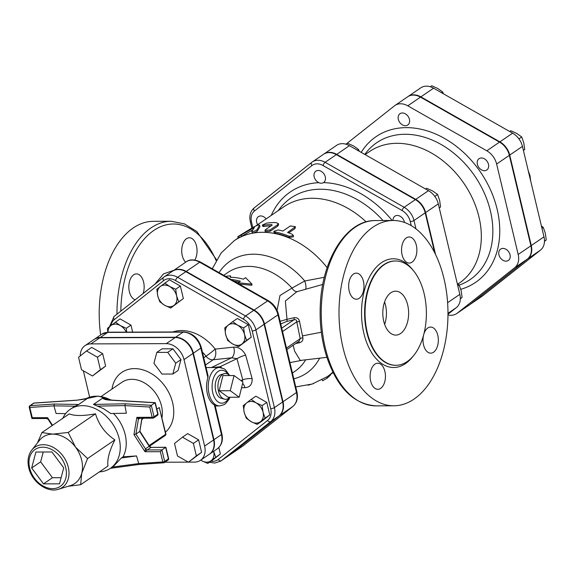 <?xml version="1.0" encoding="UTF-8"?>
<svg xmlns="http://www.w3.org/2000/svg" width="575" height="575" viewBox="0 0 575 575"><rect width="100%" height="100%" fill="white"/><g stroke="black" fill="none" stroke-linecap="round" stroke-linejoin="round"><path stroke-width="0.86" d="M292.222 234.241L293.48 235.657L289.232 236.289A83.734 62.905 -124.3 0 0 275.217 231.998L273.944 231.208L278.207 229.95A83.734 62.905 55.7 0 1 282.878 231.049L290.361 225.939L295.471 226.715L287.558 232.48A83.734 62.905 55.7 0 1 292.222 234.241M293.48 235.657L293.315 236.814L289.096 237.475A82.362 61.877 -124.3 0 0 275.31 233.249L274.074 232.472L273.944 231.208M295.471 226.715L294.982 228.584L288.693 232.882M265.413 229.727L264.967 230.352L269.984 229.986L277.466 224.875L278.343 223.582L275.885 222.568A83.734 62.905 -124.3 0 0 266.441 223.165L262.329 225.105L263.451 225.206A83.734 62.905 55.7 0 1 271.759 224.602L272.147 225.127L265.413 229.727M271.918 225.278L271.759 224.602L272.147 225.127M278.343 223.582L278.566 224.839L277.675 226.147L270.192 231.258L265.24 231.632L264.967 230.352M271.033 225.889A82.362 61.877 -124.3 0 0 263.889 226.471L262.797 226.37L262.329 225.105M251.785 231.416C252.971 231.818 254.696 231.294 256.953 229.82L259.44 225.386C259.152 224.53 256.738 225.357 252.195 227.851L239.071 235.908C236.943 237.331 237.626 237.044 241.105 235.046L254.445 227.377L251.785 231.416L252.252 232.81M259.965 226.629L259.498 225.112L259.965 226.629L257.377 231.085C255.127 232.559 253.424 233.083 252.281 232.667M239.071 235.908L237.691 236.871L238.417 238.043M252.72 229.885L241.773 236.239C238.33 238.222 237.669 238.496 239.789 237.072M313.555 383.582L308.164 385.185M330.445 374.462L330.524 374.986L327.376 378.048L322.719 380.7M231.172 279.529A61.087 45.892 55.7 0 1 240.364 281.232L238.122 282.763L251.994 284.143L245.597 277.653L243.354 279.184A61.087 45.892 -124.3 0 0 230.165 277.315L230.453 275.835A61.087 45.892 -124.3 0 0 225.616 276.367M230.755 277.315L230.453 275.835M239.063 284.014L251.778 285.293L251.994 284.143M238.122 283.482L238.122 282.763M239.071 282.117A59.714 44.857 -124.3 0 0 233.917 281.089M443.986 278.638A92.654 54.488 -90.2 0 1 393.817 405.792A92.654 54.488 -90.2 0 1 339.006 313.332A92.654 54.488 -90.2 0 1 393.171 220.484A92.654 54.488 -90.2 0 1 443.986 278.638M185.689 262.193A13.038 7.669 -90.2 0 1 181.729 249.981A13.038 7.669 -90.2 0 1 186.501 238.697A13.038 7.669 -90.2 0 1 189.34 237.755A13.038 7.669 -90.2 0 1 196.492 245.942A13.038 7.669 -90.2 0 1 194.817 260.044M135.19 299.776A13.038 7.669 -90.2 0 1 129.389 291.798A13.038 7.669 -90.2 0 1 136.447 273.901A13.038 7.669 -90.2 0 1 143.599 282.081A13.038 7.669 -90.2 0 1 143.139 293.487M216.552 259.821L196.887 231.574L184.453 223.876L171.127 221.26L153.367 221.325A92.654 54.488 89.8 0 0 100.661 334.952M295.622 343.562L299.295 342.786C302.055 342.024 303.241 340.328 302.86 337.697L299.525 321.49C298.863 318.579 297.038 317.335 294.033 317.745L286.982 319.312L285.365 301.041L296.801 291.733L322.776 284.438M300.279 360.46L294.529 350.994L293.214 345.208M424.142 293.71A52.16 30.676 89.8 0 0 395.535 260.971A52.16 30.676 89.8 0 0 365.039 313.238A52.16 30.676 89.8 0 0 395.902 365.29A52.16 30.676 89.8 0 0 424.142 293.71M416.314 245.173A13.038 7.669 89.8 0 0 409.163 236.986A13.038 7.669 89.8 0 0 401.544 250.053A13.038 7.669 89.8 0 0 409.256 263.07A13.038 7.669 89.8 0 0 416.314 245.173M423.531 335.311A13.038 7.669 89.8 0 0 430.718 353.151A13.038 7.669 89.8 0 0 437.776 335.254A13.038 7.669 89.8 0 0 430.625 327.067A13.038 7.669 89.8 0 0 423.847 334.125M384.883 371.4A13.038 7.669 89.8 0 0 377.732 363.213A13.038 7.669 89.8 0 0 370.113 376.28A13.038 7.669 89.8 0 0 377.825 389.297A13.038 7.669 89.8 0 0 384.883 371.4M363.429 281.319A13.038 7.669 89.8 0 0 356.277 273.132A13.038 7.669 89.8 0 0 348.651 286.199A13.038 7.669 89.8 0 0 356.363 299.208A13.038 7.669 89.8 0 0 363.429 281.319M407.682 304.951A21.965 12.916 -90.2 0 1 395.794 335.096A21.965 12.916 -90.2 0 1 382.799 313.181A21.965 12.916 -90.2 0 1 395.636 291.173A21.965 12.916 -90.2 0 1 407.682 304.951M384.653 324.393A21.965 12.916 89.8 0 0 385.48 305.03A21.965 12.916 89.8 0 0 384.574 301.947M297.412 291.59A8.237 5.613 79.4 0 1 291.971 288.104L279.975 295.514L277.064 310.32M280.744 323.984L286.781 321.425A2.746 0.913 77.7 0 0 286.982 319.312L280.104 321.303M229.173 455.335A17.394 13.067 -124.3 0 0 229.36 455.213A17.394 13.067 -124.3 0 0 229.914 454.811L279.306 415.747A17.394 13.067 -124.3 0 0 283.015 401.738L264.5 324.027A17.394 13.067 -124.3 0 0 254.136 310.076L186.228 271.422A17.394 13.067 -124.3 0 0 172.708 271.069A17.394 13.067 -124.3 0 0 172.522 271.199M366.146 221.857A82.362 61.877 -124.3 0 0 283.971 206.713L255.724 226.018M286.781 321.425L293.983 319.772C295.809 319.362 296.736 320.052 296.779 321.835L300.193 338.704L299.144 341.155L286.839 349.564M281.225 323.653A2.746 2.063 55.7 0 1 280.658 323.632M281.736 328.145L293.983 319.772A2.746 0.733 76.6 0 0 294.033 317.745M282.548 331.559L296.779 321.835L299.525 321.49M286.479 348.069L300.193 338.704A2.746 0.963 166.1 0 1 302.86 337.697M298.504 341.593A2.746 0.877 -102.5 0 1 299.295 342.786M289.944 362.595L301.746 360.353M415.977 228.893L413.986 220.513A16.488 12.384 -124.3 0 0 404.16 207.287L325.119 162.294A16.488 12.384 -124.3 0 0 312.304 161.956L323.524 154.294A16.488 12.384 55.7 0 1 336.339 154.632L415.38 199.618A16.488 12.384 55.7 0 1 425.205 212.843L434.736 252.856M305.569 289.362A8.237 2.473 71.8 0 0 304.757 280.988L291.971 288.104A59.714 44.857 -124.3 0 0 227.844 272.5L223.747 275.303M324.35 277.279L304.757 280.988A67.8 50.938 -124.3 0 0 219.068 272.636M239.2 397.203L228.103 397.239L219.161 390.756L222.942 375.583L234.039 375.547L230.266 390.72L239.2 397.203L242.981 382.03L234.039 375.547M219.161 390.756L230.266 390.72M224.25 399.122L221.016 398.173A11.924 7.015 -90.2 0 1 215.179 386.45A11.924 7.015 -90.2 0 1 220.937 374.684L224.164 373.707A12.902 7.59 89.8 0 0 217.932 386.436A12.902 7.59 89.8 0 0 224.25 399.122A12.902 7.59 89.8 0 0 229.677 397.232M229.597 375.561A12.902 7.59 89.8 0 0 224.164 373.707M107.827 332.213L107.439 328.361L110.838 325.608A11.665 8.769 -124.3 0 0 108.014 332.206M115.381 322.079L120.276 325.572A11.665 8.769 -124.3 0 0 110.838 325.608L120.053 318.888L130.978 325.105L126.306 328.296L126.694 332.142M126.248 332.142A11.665 8.769 -124.3 0 0 120.276 325.572L126.306 328.296M164.773 283.015L169.675 286.515A11.665 8.769 -124.3 0 0 160.238 286.544L169.445 279.824L180.37 286.048L183.353 298.547L174.139 305.268A11.665 8.769 -124.3 0 0 176.626 295.873A11.665 8.769 -124.3 0 0 169.675 286.515L175.706 289.232L176.626 295.873L178.681 301.738M157.751 295.938L156.831 289.297L160.238 286.544A11.665 8.769 -124.3 0 0 157.751 295.938A11.665 8.769 -124.3 0 0 164.702 305.303L159.807 301.803L157.751 295.938M174.139 305.268L170.732 308.02L164.702 305.303A11.665 8.769 -124.3 0 0 174.139 305.268M243.613 327.887L244.533 334.528A11.665 8.769 -124.3 0 0 237.583 325.162L243.613 327.887L248.278 324.695L251.261 337.202L238.639 346.675L232.609 343.951A11.665 8.769 -124.3 0 0 242.046 343.922A11.665 8.769 -124.3 0 0 244.533 334.528L246.589 340.386L238.639 346.675M228.146 325.198L232.681 321.669L237.583 325.162A11.665 8.769 -124.3 0 0 228.146 325.198A11.665 8.769 -124.3 0 0 225.659 334.592L224.739 327.951L228.146 325.198M232.609 343.951L227.714 340.457L225.659 334.592A11.665 8.769 -124.3 0 0 232.609 343.951M265.104 418.097L260.561 421.633A11.665 8.769 -124.3 0 0 263.048 412.239L265.104 418.097L269.768 414.913L261.826 421.195L257.154 424.386L251.124 421.662A11.665 8.769 -124.3 0 0 260.561 421.633L257.154 424.386M256.091 402.874L262.121 405.598L263.048 412.239A11.665 8.769 -124.3 0 0 256.091 402.874A11.665 8.769 -124.3 0 0 246.653 402.91L251.196 399.373L256.091 402.874M246.229 418.169L244.174 412.304A11.665 8.769 -124.3 0 0 251.124 421.662L246.229 418.169M244.174 412.304L243.247 405.662L246.653 402.91A11.665 8.769 -124.3 0 0 244.174 412.304M183.353 298.547L170.732 308.02M248.278 324.695L237.353 318.478L232.681 321.669M262.121 405.598L266.793 402.407L255.868 396.189L251.196 399.373M266.793 402.407L269.768 414.913M130.978 325.105L132.645 332.12M180.37 286.048L175.706 289.232M251.261 337.202L246.589 340.386M207.762 463.443L201.732 460.726A11.665 8.769 -124.3 0 0 211.169 460.69L207.762 463.443L212.427 460.252L220.376 453.97L211.169 460.69A11.665 8.769 -124.3 0 0 213.648 451.296L215.711 457.161M200.754 460.108A11.665 8.769 -124.3 0 0 201.732 460.726L200.725 460.129M218.838 447.508L220.376 453.97M214.403 404.987L221.447 434.563A2.746 0.819 -13.4 0 0 221.9 433.938L215.129 405.54L214.403 404.987A19.219 11.299 -90.2 0 1 207.41 393.882A19.219 11.299 -90.2 0 1 207.891 377.667L208.064 375.863L201.293 347.458C198.339 338.028 192.467 332.853 183.691 331.94A2.746 1.617 -90.2 0 0 183.087 332.134A17.236 12.952 55.7 0 1 200.847 348.091A2.746 0.819 -13.4 0 0 201.293 347.458M207.891 377.667L200.847 348.091L193.365 353.201A17.236 12.952 -124.3 0 0 175.612 337.252L100.244 337.511A17.236 12.952 -124.3 0 0 94.329 339.279A17.236 12.952 -124.3 0 0 94.149 339.408M209.559 454.085A17.236 12.952 -124.3 0 0 209.753 453.963A17.236 12.952 -124.3 0 0 213.965 439.681L193.365 353.201M229.54 455.062L221.31 460.683L270.703 421.626A17.394 13.067 -124.3 0 0 274.412 407.618L255.897 329.906A17.394 13.067 -124.3 0 0 245.532 315.955L177.625 277.301A17.394 13.067 -124.3 0 0 164.105 276.942L172.335 271.321A17.394 13.067 55.7 0 1 185.854 271.68L253.762 310.327A17.394 13.067 55.7 0 1 264.126 324.286L282.634 401.997A17.394 13.067 55.7 0 1 278.933 416.005L229.54 455.062A17.394 13.067 55.7 0 1 228.987 455.472L220.764 461.092A17.394 13.067 -124.3 0 0 221.31 460.683A2.746 1.811 -128.3 0 1 218.177 459.504A14.648 11.004 55.7 0 1 211.018 461.222M202.407 352.13A34.313 25.782 55.7 0 1 206.022 356.22A8.237 0.46 142 0 0 215.208 349.097A8.237 5.038 -96.1 0 1 213.117 359.777L231.588 357.815A8.237 5.038 83.9 0 0 233.687 347.135L215.208 349.097A42.55 31.97 -124.3 0 0 172.78 331.976M211.197 367.662L231.588 357.815L236.936 358.649A8.237 1.358 156.6 0 1 245.618 355.055C242.715 349.578 238.733 346.941 233.687 347.135M221.727 367.799L220.002 366.771L236.936 358.649L242.787 379.831A8.237 3.083 173 0 1 252.166 378.745L245.618 355.055M241.033 380.614L242.787 379.831L242.061 381.362M242.621 383.46A8.237 4.844 -90.2 0 1 244.9 387.701C249.902 387.356 252.332 384.373 252.166 378.745M203.751 357.772L206.022 356.22A8.237 6.188 -124.3 0 0 213.117 359.777L205.476 365.003M211.988 367.533L220.002 366.771A4.118 1.711 -60.2 0 0 219.743 367.504M86.494 350.973L91.727 347.401L102.652 353.618L105.635 366.117L100.395 369.696L97.419 357.197L86.494 350.973L78.545 357.262L81.521 369.761L92.453 375.985L100.395 369.696M102.652 353.618L97.419 357.197M105.635 366.117L92.453 375.985M156.81 352.403L162.042 348.831L172.938 348.788L180.967 359.598L178.099 370.444L172.867 374.023L175.734 363.177L167.706 352.367L156.81 352.403L153.942 363.256L161.97 374.066L172.867 374.023M172.938 348.788L167.706 352.367M180.967 359.598L175.734 363.177M174.513 443.476L177.488 455.982L188.42 462.199L196.362 455.91L193.387 443.411L182.462 437.187L174.513 443.476M193.387 443.411L198.619 439.832L187.694 433.615L182.462 437.187M198.619 439.832L201.602 452.338L196.362 455.91M201.602 452.338L188.42 462.199M165.873 433.967A1.373 0.41 166.6 0 1 165.65 434.283A1.373 1.028 55.7 0 1 165.312 435.419A1.373 1.373 0 0 0 165.873 433.967L159.275 407.524L165.65 434.283L149.141 445.56M188.507 462.135L194.487 462.113A17.236 12.952 -124.3 0 0 200.402 460.352A17.236 12.952 -124.3 0 0 204.621 446.071L184.014 359.591A17.236 12.952 -124.3 0 0 166.261 343.642L90.893 343.9A17.236 12.952 -124.3 0 0 84.985 345.668A17.236 12.952 -124.3 0 0 80.256 355.911M83.353 370.803L89.628 397.145M164.845 462.221L188.312 462.135M84.985 345.668L93.955 339.537A17.236 12.952 55.7 0 1 99.87 337.769L90.893 343.9M99.87 337.769L175.238 337.503A17.236 12.952 55.7 0 1 192.992 353.452L184.014 359.591M192.992 353.452L213.591 439.933A17.236 12.952 55.7 0 1 209.379 454.214L200.402 460.352M31.668 467.978L35.887 452.029L51.915 451.972L63.717 467.87L59.498 483.819L43.477 483.877L31.668 467.978L40.645 461.847L43.247 452M43.477 483.877L52.454 477.739L40.645 461.847M61.115 477.71L52.454 477.739M168.633 458.562A1.373 0.41 166.6 0 1 168.403 458.879A1.373 1.028 55.7 0 1 168.072 460.014A1.373 1.373 0 0 0 168.633 458.562L165.88 447.242L161.92 449.902L147.243 449.952L151.16 447.3L149.213 446.293L145.475 448.852L145.037 451.742L147.243 449.952A2.056 1.545 55.7 0 1 145.475 448.852L135.923 434.053L138.41 419.211A2.056 1.545 55.7 0 1 138.949 418.312A2.056 1.545 55.7 0 1 138.956 418.312A2.056 1.545 55.7 0 1 139.164 418.198M165.88 447.242L151.103 447.393M160.368 451.691L161.92 449.902L164.666 461.43A1.373 0.41 166.6 0 1 162.811 461.948A1.373 0.827 86.2 0 0 163.645 462.803A1.373 0.827 86.2 0 0 163.918 462.71A1.373 1.028 -124.3 0 0 164.666 461.43L168.403 458.879L165.657 447.343L150.988 447.393A2.056 1.545 55.7 0 1 149.213 446.293L139.66 431.494L135.923 434.053L133.946 434.571L145.037 451.742L160.368 451.691L162.811 461.948L138.726 463.565L112.139 467.108M139.66 418.104L136.843 417.342L138.41 419.211L139.89 418.198M149.723 407.035L151.297 405.31L125.321 403.801L124.912 405.591L149.723 407.035L152.167 417.292A1.373 0.805 89.8 0 0 152.921 418.154A1.373 0.805 89.8 0 0 153.223 418.054A1.373 1.028 -124.3 0 0 153.69 417.917L153.69 417.917A1.373 1.028 -124.3 0 0 154.028 416.774A1.373 0.41 166.6 0 1 152.167 417.292L136.843 417.342L133.946 434.571M52.153 425.579L48.084 419.268L47.596 417.658L46.877 418.427M52.541 425.313L47.596 417.658L32.265 417.709L31.92 418.521L46.704 418.521L48.084 419.268M77.215 400.207A1.373 0.827 86.2 0 0 76.942 400.15C86.157 399.158 87.802 398.173 87.458 398.346L78.718 404.477L54.388 404.045L30.209 405.67A1.373 1.028 -124.3 0 0 29.792 405.806A1.373 1.373 0 0 0 29.232 407.258A1.373 0.41 -13.4 0 0 29.821 407.452A1.373 0.827 -93.8 0 1 30.209 405.67L33.947 403.111A1.373 1.028 -124.3 0 0 33.537 403.247L29.792 405.806M29.462 406.942A1.373 0.41 -13.4 0 0 29.232 407.258L31.92 418.521M33.537 403.247A1.373 1.373 0 0 1 34.22 403.018L76.942 400.15A1.373 0.827 86.2 0 0 76.935 400.15A1.373 0.827 86.2 0 0 76.669 400.243L33.947 403.111A1.373 0.827 -93.8 0 1 34.22 403.018A1.373 0.827 -93.8 0 1 34.5 403.075M87.458 398.346L85.618 398.885M76.669 400.243L87.774 398.281M54.388 404.045L53.906 405.835L74.915 406.202L70.193 409.321A35.686 26.809 -124.3 0 0 62.804 418.298M157.996 413.907A1.373 0.41 166.6 0 1 157.766 414.223A1.373 1.028 55.7 0 1 157.435 415.358A1.373 1.373 0 0 0 157.996 413.907L155.272 402.651L151.297 405.31L154.028 416.774L157.766 414.223L155.034 402.759L109.954 400.128A1.373 0.783 -86.7 0 1 110.278 400.035L155.272 402.651M110.278 400.035L102.522 398.231C103.917 399.316 106.389 399.948 109.954 400.128M141.896 418.19L139.847 431.164M139.739 464.327L138.726 463.565L136.541 455.932L121.382 457.959L123.021 456.838A35.686 26.809 -124.3 0 0 125.177 434.599A35.686 26.809 -124.3 0 0 113.491 413.475M78.718 404.477L74.915 406.202M65.608 413.633L56.084 413.468L53.906 405.835L29.821 407.452L32.265 417.709M97.405 406.13L124.912 405.591L126.371 413.224L110.802 413.526L103.421 408.638L93.466 404.419L102.522 398.231M99.417 471.881A35.686 26.809 -124.3 0 0 110.465 468.258L113.792 465.98L121.382 457.959M123.021 456.838L136.541 455.932M110.465 468.258A35.686 26.809 -124.3 0 0 119.198 438.689A35.686 26.809 -124.3 0 0 70.193 409.321M58.535 489.239L70.402 485.595A28.139 21.138 -124.3 0 0 81.736 473.247A28.139 21.138 -124.3 0 0 75.512 447.127A28.139 21.138 -124.3 0 0 52.692 434.139A28.139 21.138 -124.3 0 0 39.481 440.349L31.776 450.081C28.197 454.897 27.19 460.769 28.75 467.698C31.697 481.663 47.114 493.177 58.535 489.239A24.351 18.292 -124.3 0 0 63.703 456.981A24.351 18.292 -124.3 0 0 31.776 450.081M37.461 442.901L41.925 432.565L52.692 434.139L68.202 432.472L75.512 447.127L87.565 458.541L81.736 473.247L80.651 484.703L68.181 486.277M80.651 484.703L107.949 466.052C107.058 459.511 109.365 450.793 114.871 439.889C105.218 433.378 98.763 424.688 95.507 413.813L68.202 432.472M95.507 413.813C83.555 416.034 74.793 416.063 69.23 413.907L41.925 432.565M114.871 439.889L87.565 458.541M266.132 218.903A6.864 5.153 -124.3 0 0 263.709 216.789A6.864 5.153 -124.3 0 0 258.376 216.646A6.864 5.153 -124.3 0 0 257.658 224.696M325.292 176.834A6.864 5.153 -124.3 0 0 315.862 171.185A6.864 5.153 -124.3 0 0 315.481 179.759A6.864 5.153 -124.3 0 0 323.61 182.519A6.864 5.153 -124.3 0 0 325.292 176.834M404.448 222.453A6.864 5.153 -124.3 0 0 400.653 216.567A6.864 5.153 -124.3 0 0 394.903 216.171A6.864 5.153 -124.3 0 0 393.027 220.484M359.317 151.311L358.534 149.486L353.639 145.993L347.609 143.268L346.157 144.26M439.278 208.028L440.551 206.978L439.631 200.337L437.575 194.472L432.68 190.979L426.643 188.255L425.543 189.01M460.323 298.878L462.099 297.426L461.179 290.785L459.123 284.927L457.233 283.396M357.427 150.24L358.534 149.486M439.243 207.877L440.551 206.978M434.779 196.384L437.575 194.472M460.331 298.641L462.099 297.426M457.808 285.818L459.123 284.927M435.577 254.553L425.579 212.592A16.488 12.384 -124.3 0 0 415.754 199.36L336.713 154.373A16.488 12.384 -124.3 0 0 323.897 154.035L336.612 145.346A16.488 12.384 55.7 0 1 349.428 145.683L428.468 190.67A16.488 12.384 55.7 0 1 438.294 203.902L459.842 294.35A16.488 12.384 55.7 0 1 456.327 307.625L447.982 314.23M447.975 314.928A16.488 12.384 -124.3 0 0 456.658 313.605A16.488 12.384 -124.3 0 0 457.183 313.224L514.675 267.756A16.488 12.384 -124.3 0 0 518.183 254.481L496.635 164.033A16.488 12.384 -124.3 0 0 486.809 150.801L407.776 105.814A16.488 12.384 -124.3 0 0 394.96 105.477A16.488 12.384 -124.3 0 0 394.436 105.865L345.956 144.203M365.096 154.603L369.675 151.477A79.616 59.814 55.7 0 1 463.975 183.461A79.616 59.814 55.7 0 1 459.511 282.943L457.988 283.978M394.96 105.477L407.675 96.787A16.488 12.384 55.7 0 1 420.49 97.125L499.531 142.111A16.488 12.384 55.7 0 1 509.357 155.343L530.905 245.791A16.488 12.384 55.7 0 1 527.39 259.066L469.897 304.534A16.488 12.384 55.7 0 1 469.38 304.915L456.658 313.605M409.436 119.327A6.864 5.153 -124.3 0 0 400.013 113.685A6.864 5.153 -124.3 0 0 399.632 122.259A6.864 5.153 -124.3 0 0 407.761 125.012A6.864 5.153 -124.3 0 0 409.436 119.327M487.018 169.841A6.864 5.153 -124.3 0 0 487.082 161.28A6.864 5.153 -124.3 0 0 479.054 158.671A6.864 5.153 -124.3 0 0 478.673 167.246A6.864 5.153 -124.3 0 0 486.802 169.999A6.864 5.153 -124.3 0 0 487.018 169.841M503.017 260.31A6.864 5.153 -124.3 0 0 508.35 260.453A6.864 5.153 -124.3 0 0 508.731 251.879A6.864 5.153 -124.3 0 0 500.602 249.119A6.864 5.153 -124.3 0 0 498.884 254.639A6.864 5.153 -124.3 0 0 503.017 260.31M443.469 93.811L442.685 91.986L437.791 88.485L431.76 85.761L430.308 86.753M523.423 150.521L524.702 149.471L523.782 142.837L521.726 136.972L516.824 133.472L510.794 130.748L509.694 131.502M544.475 241.378L546.25 239.926L545.33 233.285L543.274 227.42L541.384 225.889M441.578 92.74L442.685 91.986M523.387 150.37L524.702 149.471M518.93 138.877L521.726 136.972M544.482 241.133L546.25 239.926M541.959 228.318L543.274 227.42M408.049 96.535L420.763 87.846A16.488 12.384 55.7 0 1 433.579 88.183L512.62 133.17A16.488 12.384 55.7 0 1 522.445 146.395L543.993 236.85A16.488 12.384 55.7 0 1 540.478 250.125L482.993 295.586A16.488 12.384 55.7 0 1 482.468 295.974L469.753 304.664A16.488 12.384 -124.3 0 0 470.271 304.276L527.764 258.815A16.488 12.384 -124.3 0 0 531.278 245.539L509.73 155.085A16.488 12.384 -124.3 0 0 499.905 141.86L420.864 96.873A16.488 12.384 -124.3 0 0 408.049 96.535A16.488 12.384 -124.3 0 0 407.862 96.665M289.096 237.475L289.232 236.289M294.982 228.584L295.04 227.369M275.31 233.249L275.217 231.998M270.192 231.258L269.984 229.986M277.675 226.147L277.466 224.875M263.889 226.471L263.451 225.206M257.377 231.085L256.953 229.82M241.773 236.239L241.105 235.046M330.294 374.562L330.524 374.986M326.722 376.999L327.376 378.048M375.41 220.548C346.402 219.873 321.741 259.742 320.261 306.037C319.542 323.675 321.619 340.357 326.478 356.083C337.094 387.73 353.618 404.326 376.057 405.857A92.654 54.488 -90.2 0 1 321.245 313.389A92.654 54.488 -90.2 0 1 375.41 220.548L393.171 220.484M120.815 311.147A89.908 52.871 -90.2 0 1 157.744 228.067A89.908 52.871 -90.2 0 1 216.121 260.583M171.127 221.26A92.654 54.488 89.8 0 0 116.962 314.187M173.751 270.358L163.544 273.88L154.963 284.136M321.332 332.228L302.421 335.893M412.67 269.776A54.359 31.963 89.8 0 0 369.761 276.568A54.359 31.963 89.8 0 0 370.02 349.88A54.359 31.963 89.8 0 0 412.972 356.371M395.679 365.29A52.16 30.676 -90.2 0 1 395.456 365.298A52.16 30.676 -90.2 0 1 364.6 313.238A52.16 30.676 -90.2 0 1 395.09 260.971A52.16 30.676 -90.2 0 1 395.312 260.971M254.43 211.032L311.923 165.571A2.746 1.811 51.7 0 1 311.715 162.394L312.304 161.956A16.488 12.384 -124.3 0 0 311.779 162.344A2.746 1.811 51.7 0 0 311.715 162.394L254.222 207.855C250.355 211.284 249.061 215.905 250.326 221.713A2.746 0.819 -13.4 0 0 251.505 222.101A13.743 10.328 55.7 0 1 254.43 211.032A2.746 1.811 -128.3 0 1 254.222 207.855A2.746 1.811 -128.3 0 1 254.294 207.805L311.65 162.445M252.792 227.506L251.505 222.101M425.205 212.843L413.986 220.513A2.746 0.819 166.6 0 1 410.27 221.54L411.247 225.659M415.38 199.618L404.16 207.287A2.746 0.985 119.6 0 0 402.076 210.515A13.743 10.328 55.7 0 1 410.27 221.54M336.339 154.632L325.119 162.294A2.746 0.985 119.6 0 0 323.035 165.528L402.076 210.515M311.923 165.571A13.743 10.328 55.7 0 1 323.035 165.528M392.128 220.491A90.979 68.353 -124.3 0 0 323.438 182.627M318.859 182.678A90.979 68.353 -124.3 0 0 271.22 215.431M172.708 271.069L186.171 261.869A17.394 13.067 55.7 0 1 199.69 262.222A2.746 0.985 -60.4 0 1 200.467 262.049L268.367 300.696A2.746 0.985 -60.4 0 0 267.598 300.876A17.394 13.067 55.7 0 1 277.962 314.827A2.746 0.819 -13.4 0 0 278.415 314.202C276.848 308.308 273.506 303.808 268.367 300.696M186.228 271.422L199.69 262.222L267.598 300.876L254.136 310.076M264.5 324.027L277.962 314.827L296.477 392.538A2.746 0.819 -13.4 0 0 296.923 391.913L278.415 314.202M283.015 401.738L296.477 392.538A17.394 13.067 55.7 0 1 292.768 406.547A2.746 1.811 51.7 0 0 292.84 406.496C296.901 402.895 298.267 398.037 296.923 391.913M279.306 415.747L292.768 406.547L243.376 445.603A2.746 1.811 51.7 0 0 243.448 445.56A2.746 1.811 51.7 0 0 243.505 445.503M229.914 454.811L243.376 445.603A17.394 13.067 55.7 0 1 242.83 446.013L292.84 406.496M327.146 267.634A82.362 61.877 -124.3 0 0 234.162 240.745L238.33 237.906M333.112 372.636L327.096 376.747A82.362 61.877 -124.3 0 0 332.846 372.111M278.077 210.737L280.14 208.136A85.596 64.307 55.7 0 1 383.007 220.52M292.423 373.01L295.227 371.098A59.714 44.857 -124.3 0 0 305.533 360.029M293.803 378.803A67.8 50.938 -124.3 0 0 319.556 358.311M229.705 375.561L225.479 369.775L223.963 368.726L219.478 367.504A19.219 11.299 89.8 0 0 209.07 393.875A19.219 11.299 89.8 0 0 219.614 405.936L215.23 405.957M228.814 398.058A16.474 9.689 -90.2 0 1 212.786 392.847A16.474 9.689 -90.2 0 1 216.121 373.29A16.474 9.689 -90.2 0 1 228.103 374.296M213.965 439.681L221.447 434.563A17.236 12.952 55.7 0 1 217.228 448.852C221.72 445.345 223.28 440.371 221.9 433.938M100.244 337.511L107.726 332.4A2.746 1.617 -90.2 0 1 108.323 332.206L101.811 334.168A17.236 12.952 55.7 0 1 107.726 332.4L183.087 332.134L175.612 337.252M278.933 416.005L270.703 421.626A2.746 1.811 -128.3 0 1 267.576 420.447L218.177 459.504M282.634 401.997L274.412 407.618A2.746 0.819 166.6 0 1 270.696 408.652A14.648 11.004 55.7 0 1 267.576 420.447M264.126 324.286L255.897 329.906A2.746 0.819 166.6 0 1 252.181 330.941L270.696 408.652M253.762 310.327L245.532 315.955A2.746 0.985 119.6 0 0 243.448 319.183A14.648 11.004 55.7 0 1 252.181 330.941M185.854 271.68L177.625 277.301A2.746 0.985 119.6 0 0 175.54 280.535L243.448 319.183M163.422 277.452L114.159 316.408A2.746 1.811 51.7 0 0 114.094 316.458L164.105 276.942A17.394 13.067 -124.3 0 0 163.552 277.351A2.746 1.811 51.7 0 0 163.487 277.402A2.746 1.811 51.7 0 0 163.695 280.578A14.648 11.004 55.7 0 1 175.54 280.535M109.494 326.679L114.094 316.458A2.746 1.811 51.7 0 0 114.303 319.635L163.695 280.578M110.953 325.522A14.648 11.004 55.7 0 1 114.303 319.635M241.565 387.715L244.9 387.701M159.275 407.524L156.867 409.17M143.678 418.183L141.853 419.434M101.229 396.427L121.936 382.274A28.829 21.656 55.7 0 1 161.518 405.993A28.829 21.656 55.7 0 1 161.978 417.608M165.449 432.192A37.059 27.844 -124.3 0 0 172.665 402.902A37.059 27.844 -124.3 0 0 140.925 369.344A37.059 27.844 -124.3 0 0 111.981 389.081M175.238 337.503L166.261 343.642M213.591 439.933L204.621 446.071M87.939 398.137A35.686 26.809 -124.3 0 0 86.89 398.518M125.321 403.801L93.466 404.419M107.388 399.711A35.686 26.809 -124.3 0 0 102.911 398.08M85.776 398.798A35.686 26.809 55.7 0 1 110.795 400.063M29.634 467.985A22.332 16.776 55.7 0 1 52.447 449.938A22.332 16.776 55.7 0 1 61 485.839A22.332 16.776 55.7 0 1 29.634 467.985M364.744 154.402L366.189 152.569A82.85 62.244 55.7 0 1 474.016 174.937A82.85 62.244 55.7 0 1 459.217 285.128M460.783 289.304A88.234 66.29 -124.3 0 0 478.551 169.323A88.234 66.29 -124.3 0 0 361.201 152.382M407.776 105.814L420.49 97.125M496.635 164.033L509.357 155.343M486.809 150.801L499.531 142.111M514.675 267.756L527.39 259.066M518.183 254.481L530.905 245.791M457.183 313.224L469.897 304.534M336.713 154.373L349.428 145.683M425.579 212.592L438.294 203.902M415.754 199.36L428.468 190.67M447.982 313.332L456.327 307.625M447.616 302.709L459.842 294.35M420.864 96.873L433.579 88.183M509.73 155.085L522.445 146.395M499.905 141.86L512.62 133.17M527.764 258.815L540.478 250.125M531.278 245.539L543.993 236.85M470.271 304.276L482.993 295.586M321.993 379.601L322.668 380.787M376.057 405.857L393.817 405.792M300.2 360.46L326.88 357.334M395.535 260.971L395.09 260.971M395.902 365.29L395.456 365.298M250.326 221.713L251.843 228.059M186.171 261.869C189.613 259.188 194.379 259.246 200.467 262.049M295.737 386.918L312.203 384.035L327.096 376.747M212.276 268.769L221.138 253.022L234.162 240.745M229.36 455.213L242.83 446.013M263.839 323.229L264.213 322.97M256.098 311.894L256.472 311.636M282.382 400.919L282.756 400.667M219.478 367.504L206.08 367.554M219.614 405.936L224.092 404.685L225.587 403.636L228.994 399.402L230.029 397.232M108.323 332.206L183.691 331.94M94.329 339.279L101.811 334.168M209.753 453.963L217.228 448.852M209.48 462.271L214.813 463.055L220.764 461.092M149.55 446.186L165.312 435.419M149.787 446.552L139.876 431.207M138.949 418.312L152.921 418.154A1.373 1.373 0 0 0 153.69 417.917L157.435 415.358M142.061 418.19L139.869 431.257M110.378 468.316L139.517 464.427L163.645 462.803A1.373 1.373 0 0 0 164.328 462.566L168.072 460.014M85.761 398.806L98.21 396.096L111.722 400.114M528.217 170.646L530.021 175.749L530.66 180.895"/></g></svg>

